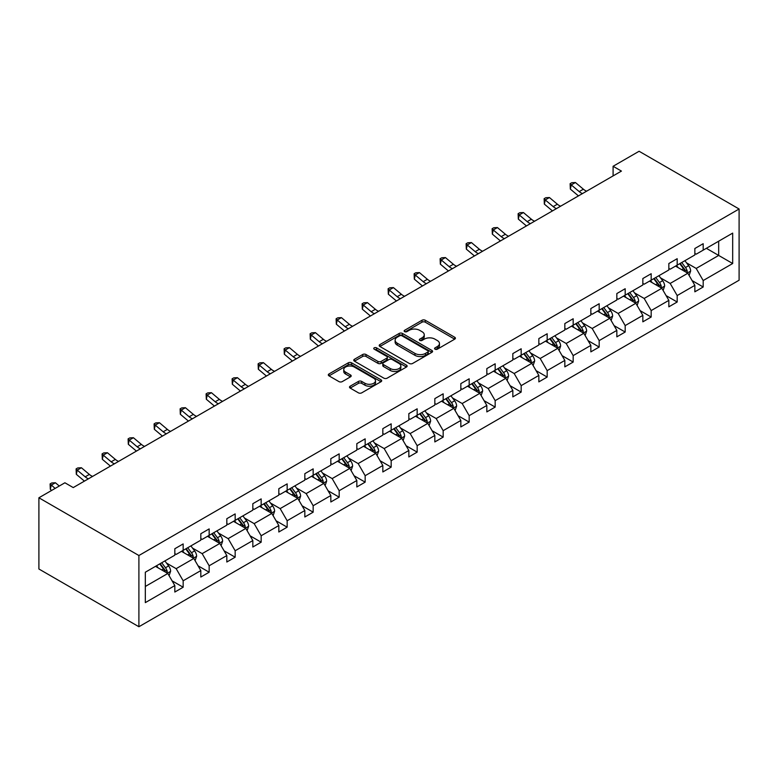 <?xml version="1.0" encoding="UTF-8"?>
<svg xmlns="http://www.w3.org/2000/svg" width="778" height="778" viewBox="0 0 778 778"><rect width="100%" height="100%" fill="white"/><g stroke="black" fill="none" stroke-linecap="round" stroke-linejoin="round"><path stroke-width="1.17" d="M435.048 349.186A1.624 0.934 0 0 0 437.343 349.186L454.722 339.15A2.315 1.332 0 0 0 455.402 338.206A2.315 1.332 0 0 0 454.722 337.263L425.274 320.264A2.315 1.332 0 0 0 421.997 320.264L404.618 330.3A1.624 0.934 0 0 0 404.142 330.961A1.624 0.934 0 0 0 404.618 331.623A1.624 0.934 0 0 0 406.913 331.623L409.16 330.319A7.401 4.279 0 0 1 419.634 330.319L422.084 331.739A7.401 4.279 0 0 1 424.253 334.764A7.401 4.279 0 0 1 422.084 337.788L419.838 339.082A1.624 0.934 0 0 0 419.361 339.743A1.624 0.934 0 0 0 419.838 340.404A1.624 0.934 0 0 0 422.123 340.404L424.37 339.101A7.401 4.279 0 0 1 434.844 339.101L437.294 340.521A7.401 4.279 0 0 1 439.463 343.545A7.401 4.279 0 0 1 437.294 346.57L435.048 347.863A1.624 0.934 0 0 0 434.571 348.525A1.624 0.934 0 0 0 435.048 349.186L435.048 347.863M350.178 386.189A2.315 1.332 0 0 0 349.507 387.133A2.315 1.332 0 0 0 350.178 388.076L358.444 392.851A2.315 1.332 0 0 0 361.712 392.851L381.016 381.706A2.315 1.332 0 0 0 381.697 380.763A2.315 1.332 0 0 0 381.016 379.82L351.568 362.811A2.315 1.332 0 0 0 348.301 362.811L328.997 373.955A2.315 1.332 0 0 0 328.316 374.908A2.315 1.332 0 0 0 328.997 375.852L338.975 381.609A2.315 1.332 0 0 0 342.242 381.609L350.508 376.844A2.315 1.332 0 0 0 351.189 375.9A2.315 1.332 0 0 0 350.508 374.947L345.558 372.098A6.185 3.569 0 0 1 343.75 369.569A6.185 3.569 0 0 1 347.562 366.263A6.185 3.569 0 0 1 354.311 367.041L373.703 378.234A6.185 3.569 0 0 1 375.511 380.763A6.185 3.569 0 0 1 371.69 384.06A6.185 3.569 0 0 1 364.95 383.291L361.712 381.424A2.315 1.332 0 0 0 358.444 381.424L350.178 386.189L350.178 388.076L358.444 383.35L358.444 381.424M739.1 209L639.098 151.263L613.093 166.278L621.428 171.092L73.239 487.582L64.905 482.778L38.9 497.784L138.902 555.521L739.1 209L739.1 280.216L138.902 626.737L138.902 555.521M409.325 363.472A2.315 1.332 0 0 0 412.593 363.472L431.897 352.327A2.315 1.332 0 0 0 432.578 351.384A2.315 1.332 0 0 0 431.897 350.44L402.45 333.441A2.315 1.332 0 0 0 399.182 333.441L379.878 344.586A2.315 1.332 0 0 0 379.197 345.529A2.315 1.332 0 0 0 379.878 346.473L409.325 363.472M374.879 349.536A1.624 0.934 0 0 1 376.523 349.769L376.523 347.844L406.456 365.125A2.315 1.332 0 0 1 407.137 366.068A2.315 1.332 0 0 1 406.456 367.022L387.152 378.166A2.315 1.332 0 0 1 383.885 378.166L354.437 361.157L354.437 359.271A2.315 1.332 0 0 0 353.757 360.214A2.315 1.332 0 0 0 354.437 361.157M354.437 359.271L362.694 354.505A2.315 1.332 0 0 1 365.971 354.505L377.914 361.4A2.315 1.332 0 0 0 381.181 361.4L386.666 358.23A2.315 1.332 0 0 0 387.337 357.287A2.315 1.332 0 0 0 386.666 356.343L374.228 349.166A1.624 0.934 0 0 1 373.751 348.505A1.624 0.934 0 0 1 374.753 347.64A1.624 0.934 0 0 1 376.523 347.844M145.321 572.219L174.826 555.191L174.826 548.743L183.161 543.929L183.161 550.377L200.821 540.175L200.821 533.727L209.156 528.914L209.156 535.361L226.826 525.16L226.826 518.712L235.16 513.908L235.16 520.356L252.831 510.154L252.831 503.706L261.165 498.893L261.165 505.34L278.825 495.139L278.825 488.691L287.16 483.877L287.16 490.325L304.83 480.133L304.83 473.685L313.164 468.871L313.164 475.319L330.835 465.118L330.835 458.67L339.169 453.856L339.169 460.304L356.83 450.102L356.83 443.654L365.164 438.85L365.164 445.298L382.834 435.096L382.834 428.649L391.169 423.835L391.169 430.283L408.839 420.081L408.839 413.633L417.164 408.82L417.164 415.267L434.834 405.066L434.834 398.618L443.168 393.814L443.168 400.262L460.839 390.06L460.839 383.612L469.173 378.798L469.173 385.246L486.834 375.045L486.834 368.597L495.168 363.783L495.168 370.231L512.838 360.039L512.838 353.591L521.172 348.777L521.172 355.225L538.843 345.024L538.843 338.576L547.177 333.762L547.177 340.21L564.838 330.008L564.838 323.56L573.172 318.756L573.172 325.204L590.842 315.002L590.842 308.555L599.177 303.741L599.177 310.189L616.847 299.987L616.847 293.539L625.181 288.726L625.181 295.173L642.842 284.981L642.842 278.534L651.176 273.72L651.176 280.168L668.847 269.966L668.847 263.518L677.181 258.704L677.181 265.152L694.851 254.951L694.851 248.503L703.186 243.699L703.186 250.146L732.682 233.108L732.682 263.518L703.186 280.547L703.186 286.994L694.851 291.808L694.851 285.361L677.181 295.562L677.181 302.01L668.847 306.824L668.847 300.376L651.176 310.578L651.176 317.025L642.842 321.829L642.842 315.382L625.181 325.583L625.181 332.031L616.847 336.845L616.847 330.397L599.177 340.599L599.177 347.046L590.842 351.86L590.842 345.413L573.172 355.604L573.172 362.052L564.838 366.866L564.838 360.418L547.177 370.62L547.177 377.067L538.843 381.881L538.843 375.434L521.172 385.635L521.172 392.083L512.838 396.887L512.838 390.439L495.168 400.641L495.168 407.089L486.834 411.902L486.834 405.455L469.173 415.656L469.173 422.104L460.839 426.918L460.839 420.47L443.168 430.672L443.168 437.119L434.834 441.923L434.834 435.476L417.164 445.677L417.164 452.125L408.839 456.939L408.839 450.491L391.169 460.693L391.169 467.14L382.834 471.954L382.834 465.507L365.164 475.698L365.164 482.146L356.83 486.96L356.83 480.512L339.169 490.714L339.169 497.161L330.835 501.975L330.835 495.528L313.164 505.729L313.164 512.177L304.83 516.981L304.83 510.533L287.16 520.735L287.16 527.183L278.825 531.996L278.825 525.549L261.165 535.75L261.165 542.198L252.831 547.012L252.831 540.564L235.16 550.756L235.16 557.204L226.826 562.017L226.826 555.57L209.156 565.771L209.156 572.219L200.821 577.033L200.821 570.585L183.161 580.787L183.161 587.234L174.826 592.039L174.826 585.591L145.321 602.629L145.321 572.219M181.488 551.339L193.819 558.458L176.159 568.66L166.511 563.087M176.159 568.66L183.161 580.787M193.819 558.458L200.821 570.585M174.826 553.644L176.159 554.413L183.161 550.377M207.493 536.324L219.824 543.443L202.154 553.644L192.506 548.082M202.154 553.644L209.156 565.771M219.824 543.443L226.826 555.57M200.821 538.639L202.154 539.407L209.156 535.361M233.488 521.318L245.829 528.437L228.158 538.639L218.511 533.066M228.158 538.639L235.16 550.756M245.829 528.437L252.831 540.564M226.826 523.623L228.158 524.391L235.16 520.356M259.492 506.303L271.823 513.422L254.163 523.623L244.516 518.051M254.163 523.623L261.165 535.75M271.823 513.422L278.825 525.549M252.831 508.608L254.163 509.386L261.165 505.34M285.497 491.288L297.828 498.416L280.158 508.608L270.511 503.045M280.158 508.608L287.16 520.735M297.828 498.416L304.83 510.533M278.825 493.602L280.158 494.37L287.16 490.325M311.492 476.282L323.833 483.401L306.162 493.602L296.515 488.03M306.162 493.602L313.164 505.729M323.833 483.401L330.835 495.528M304.83 478.587L306.162 479.355L313.164 475.319M337.496 461.266L349.828 468.385L332.167 478.587L322.52 473.024M332.167 478.587L339.169 490.714M349.828 468.385L356.83 480.512M330.835 463.581L332.167 464.349L339.169 460.304M363.501 446.261L375.832 453.38L358.162 463.581L348.515 458.009M358.162 463.581L365.164 475.698M375.832 453.38L382.834 465.507M356.83 448.566L358.162 449.334L365.164 445.298M389.496 431.245L401.837 438.364L384.167 448.566L374.519 442.993M384.167 448.566L391.169 460.693M401.837 438.364L408.839 450.491M382.834 433.55L384.167 434.328L391.169 430.283M415.501 416.23L427.832 423.358L410.171 433.55L400.524 427.988M410.171 433.55L417.164 445.677M427.832 423.358L434.834 435.476M408.839 418.545L410.171 419.313L417.164 415.267M441.505 401.224L453.837 408.343L436.166 418.545L426.519 412.972M436.166 418.545L443.168 430.672M453.837 408.343L460.839 420.47M434.834 403.529L436.166 404.297L443.168 400.262M467.5 386.209L479.841 393.328L462.171 403.529L452.524 397.957M462.171 403.529L469.173 415.656M479.841 393.328L486.834 405.455M460.839 388.523L462.171 389.292L469.173 385.246M493.505 371.194L505.836 378.322L488.176 388.523L478.528 382.951M488.176 388.523L495.168 400.641M505.836 378.322L512.838 390.439M486.834 373.508L488.176 374.276L495.168 370.231M519.51 356.188L531.841 363.307L514.17 373.508L504.523 367.936M514.17 373.508L521.172 385.635M531.841 363.307L538.843 375.434M512.838 358.493L514.17 359.261L521.172 355.225M545.504 341.172L557.845 348.291L540.175 358.493L530.528 352.93M540.175 358.493L547.177 370.62M557.845 348.291L564.838 360.418M538.843 343.487L540.175 344.255L547.177 340.21M571.509 326.167L583.84 333.285L566.18 343.487L556.533 337.915M566.18 343.487L573.172 355.604M583.84 333.285L590.842 345.413M564.838 328.472L566.18 329.24L573.172 325.204M597.514 311.151L609.845 318.27L592.175 328.472L582.528 322.899M592.175 328.472L599.177 340.599M609.845 318.27L616.847 330.397M590.842 313.456L592.175 314.234L599.177 310.189M623.509 296.136L635.85 303.264L618.179 313.456L608.532 307.894M618.179 313.456L625.181 325.583M635.85 303.264L642.842 315.382M616.847 298.451L618.179 299.219L625.181 295.173M649.513 281.13L661.845 288.249L644.174 298.451L634.527 292.878M644.174 298.451L651.176 310.578M661.845 288.249L668.847 300.376M642.842 283.435L644.174 284.203L651.176 280.168M675.518 266.115L687.849 273.234L670.179 283.435L660.532 277.863M670.179 283.435L677.181 295.562M687.849 273.234L694.851 285.361M668.847 268.429L670.179 269.198L677.181 265.152M706.346 248.318L718.678 255.437L696.184 268.429L686.536 262.857M696.184 268.429L703.186 280.547M732.682 263.518L718.678 255.437L718.678 241.19L732.682 233.108M38.9 497.784L38.9 569L138.902 626.737M613.093 166.278L613.093 175.906M694.851 253.414L696.184 254.182L703.186 250.146M145.321 586.466L167.824 573.474L155.493 566.345M167.824 573.474L174.826 585.591M692.099 280.595L703.186 286.994M666.094 295.611L677.181 302.01M640.1 310.626L651.176 317.025M614.095 325.632L625.181 332.031M588.09 340.647L599.177 347.046M562.095 355.653L573.172 362.052M536.091 370.668L547.177 377.067M510.086 385.684L521.172 392.083M484.091 400.689L495.168 407.089M458.086 415.705L469.173 422.104M432.082 430.72L443.168 437.119M406.087 445.726L417.164 452.125M380.082 460.741L391.169 467.14M354.078 475.747L365.164 482.146M328.083 490.762L339.169 497.161M302.078 505.778L313.164 512.177M276.073 520.783L287.16 527.183M250.078 535.799L261.165 542.198M224.074 550.805L235.16 557.204M198.079 565.82L209.156 572.219M172.074 580.835L183.161 587.234M435.699 349.419L437.294 348.495A7.401 4.279 0 0 0 439.463 345.471L439.463 343.545M424.253 334.764L424.253 336.689A7.401 4.279 0 0 1 422.084 339.704L420.48 340.638M454.692 339.169L425.274 322.189A2.315 1.332 0 0 0 421.997 322.189L405.27 331.846M431.897 350.44L431.897 352.327L402.45 335.367A2.315 1.332 0 0 0 399.182 335.367L379.907 346.492M427.812 352.045A1.624 0.934 0 0 0 428.279 351.384A1.624 0.934 0 0 0 427.812 350.722L401.963 335.804A1.624 0.934 0 0 0 399.668 335.804L397.295 337.166A7.401 4.279 0 0 0 395.127 340.19A7.401 4.279 0 0 0 397.295 343.215L414.966 353.416A7.401 4.279 0 0 0 425.44 353.416L427.812 352.045L427.812 353.971A1.624 0.934 0 0 0 428.279 353.309L428.279 351.384M395.127 340.19L395.127 342.116A7.401 4.279 0 0 0 397.295 345.14L397.295 343.215M427.812 353.971L425.44 355.342A7.401 4.279 0 0 1 414.966 355.342L397.295 345.14M354.467 361.177L362.694 356.431L362.694 354.505M387.337 357.287L387.337 359.212A2.315 1.332 0 0 1 386.666 360.156L381.181 363.326A2.315 1.332 0 0 1 377.914 363.326L365.971 356.431A2.315 1.332 0 0 0 362.694 356.431M376.523 349.769L406.427 367.031M390.303 368.548A6.185 3.569 0 0 0 397.052 369.326A6.185 3.569 0 0 0 400.865 366.03A6.185 3.569 0 0 0 399.056 363.501L392.229 359.553A2.315 1.332 0 0 0 388.951 359.553L383.476 362.723A2.315 1.332 0 0 0 382.795 363.666A2.315 1.332 0 0 0 383.476 364.61L390.303 368.548L390.303 370.474A6.185 3.569 0 0 0 397.052 371.252A6.185 3.569 0 0 0 400.865 367.945L400.865 366.03M382.795 363.666L382.795 365.592A2.315 1.332 0 0 0 383.476 366.535L383.476 364.61M390.303 370.474L383.476 366.535M375.511 380.763L375.511 382.688A6.185 3.569 0 0 1 371.69 385.985A6.185 3.569 0 0 1 364.95 385.207L361.712 383.35A2.315 1.332 0 0 0 358.444 383.35M343.75 369.569L343.75 371.495A6.185 3.569 0 0 0 345.558 374.024L345.558 372.098M350.508 374.947L350.508 376.844L345.558 374.024M380.987 381.726L351.568 364.736A2.315 1.332 0 0 0 348.301 364.736L329.026 375.871M689.114 275.431L690.65 271.007A6.243 3.608 -120 0 0 688.656 265.687L684.912 260.688M678.202 267.671L676.578 265.502M686.925 272.708L687.275 271.269A6.243 3.608 -120 0 0 685.486 267.515L681.742 262.517M680.176 263.421L684.3 268.916A3.18 1.838 60 0 1 684.873 269.888L687.275 271.269M679.748 263.674L683.483 268.673A6.243 3.608 60 0 1 685.039 271.619M582.459 193.586A11.787 6.808 60 0 1 579.211 191.602L571.266 184.931L570.342 189.083L578.278 195.764A17.68 10.211 -120 0 0 578.453 195.9M586.631 191.184A11.787 6.808 60 0 1 583.374 189.2L575.428 182.519L571.266 184.931L570.128 183.676L571.791 182.713L575.428 182.519M570.342 189.083L570.128 183.676M663.109 290.447L664.645 286.012A6.243 3.608 -120 0 0 662.652 280.693L658.908 275.704M652.197 282.677L650.573 280.518M660.921 287.714L661.271 286.285A6.243 3.608 -120 0 0 659.481 282.521L655.747 277.532M654.181 278.436L658.295 283.931A3.18 1.838 60 0 1 658.878 284.894L661.271 286.285M653.744 278.689L657.488 283.678A6.243 3.608 60 0 1 659.044 286.625M637.114 305.453L638.641 301.028A6.243 3.608 -120 0 0 636.647 295.708L632.913 290.709M626.202 297.692L624.578 295.523M634.926 302.73L635.276 301.29A6.243 3.608 -120 0 0 633.486 297.536L629.742 292.538M628.177 293.442L632.3 298.947A3.18 1.838 60 0 1 632.874 299.909L635.276 301.29M627.739 293.695L631.483 298.694A6.243 3.608 60 0 1 633.039 301.64M556.465 208.601A11.787 6.808 60 0 1 553.207 206.617L545.261 199.936L544.337 204.099L552.283 210.77A17.68 10.211 -120 0 0 552.448 210.916M560.627 206.189A11.787 6.808 60 0 1 557.369 204.215L549.433 197.534L545.261 199.936L544.123 198.691L545.786 197.729L549.433 197.534M544.337 204.099L544.123 198.691M530.46 223.607A11.787 6.808 60 0 1 527.202 221.633L519.257 214.952L518.333 219.104L526.278 225.785A17.68 10.211 -120 0 0 526.443 225.921M534.622 221.205A11.787 6.808 60 0 1 531.374 219.221L523.429 212.55L519.257 214.952L518.119 213.697L519.792 212.734L523.429 212.55M518.333 219.104L518.119 213.697M611.109 320.468L612.646 316.043A6.243 3.608 -120 0 0 610.652 310.723L606.908 305.725M600.198 312.698L598.574 310.539M608.921 317.735L609.271 316.306A6.243 3.608 -120 0 0 607.482 312.552L603.738 307.553M602.172 308.458L606.295 313.952A3.18 1.838 60 0 1 606.869 314.925L609.271 316.306M601.744 308.71L605.479 313.699A6.243 3.608 60 0 1 607.044 316.656M504.455 238.622A11.787 6.808 60 0 1 501.207 236.638L493.262 229.967L492.338 234.12L500.273 240.801A17.68 10.211 -120 0 0 500.449 240.937M508.627 236.22A11.787 6.808 60 0 1 505.369 234.236L497.424 227.555L493.262 229.967L492.124 228.713L493.787 227.75L497.424 227.555M492.338 234.12L492.124 228.713M585.105 335.474L586.641 331.049A6.243 3.608 -120 0 0 584.648 325.729L580.903 320.74M574.193 327.713L572.569 325.544M582.917 332.751L583.267 331.321A6.243 3.608 -120 0 0 581.477 327.557L577.743 322.569M576.177 323.473L580.291 328.968A3.18 1.838 60 0 1 580.874 329.93L583.267 331.321M575.739 323.716L579.484 328.715A6.243 3.608 60 0 1 581.04 331.661M478.46 253.638A11.787 6.808 60 0 1 475.202 251.654L467.257 244.973L466.333 249.135L474.279 255.806A17.68 10.211 -120 0 0 474.444 255.952M482.623 251.226A11.787 6.808 60 0 1 479.365 249.242L471.429 242.571L467.257 244.973L466.119 243.728L467.782 242.765L471.429 242.571M466.333 249.135L466.119 243.728M559.11 350.489L560.637 346.064A6.243 3.608 -120 0 0 558.643 340.745L554.909 335.746M548.198 342.728L546.574 340.56M556.922 347.766L557.272 346.327A6.243 3.608 -120 0 0 555.482 342.573L551.738 337.574M550.172 338.479L554.296 343.973A3.18 1.838 60 0 1 554.87 344.946L557.272 346.327M549.735 338.731L553.479 343.73A6.243 3.608 60 0 1 555.035 346.677M452.456 268.643A11.787 6.808 60 0 1 449.198 266.659L441.262 259.988L440.329 264.141L448.274 270.822A17.68 10.211 -120 0 0 448.449 270.958M456.618 266.241A11.787 6.808 60 0 1 453.37 264.257L445.424 257.576L441.262 259.988L440.115 258.734L441.787 257.771L445.424 257.576M440.329 264.141L440.115 258.734M533.105 365.504L534.642 361.07A6.243 3.608 -120 0 0 532.648 355.76L528.904 350.761M522.194 357.734L520.57 355.575M530.917 362.772L531.267 361.342A6.243 3.608 -120 0 0 529.478 357.588L525.734 352.59M524.168 353.494L528.291 358.989A3.18 1.838 60 0 1 528.865 359.951L531.267 361.342M523.74 353.747L527.484 358.736A6.243 3.608 60 0 1 529.04 361.692M426.451 283.659A11.787 6.808 60 0 1 423.203 281.675L415.257 274.994L414.334 279.156L422.279 285.827A17.68 10.211 -120 0 0 422.444 285.973M430.623 281.247A11.787 6.808 60 0 1 427.365 279.273L419.42 272.592L415.257 274.994L414.12 273.749L415.783 272.786L419.42 272.592M414.334 279.156L414.12 273.749M507.11 380.51L508.637 376.085A6.243 3.608 -120 0 0 506.643 370.766L502.899 365.767M496.189 372.75L494.565 370.581M504.912 377.787L505.262 376.348A6.243 3.608 -120 0 0 503.483 372.594L499.739 367.595M498.173 368.5L502.287 374.004A3.18 1.838 60 0 1 502.87 374.967L505.262 376.348M497.735 368.753L501.479 373.751A6.243 3.608 60 0 1 503.035 376.698M400.456 298.664A11.787 6.808 60 0 1 397.198 296.69L389.253 290.009L388.329 294.172L396.274 300.843A17.68 10.211 -120 0 0 396.44 300.989M404.618 296.262A11.787 6.808 60 0 1 401.37 294.279L393.425 287.607L389.253 290.009L388.115 288.764L389.778 287.802L393.425 287.607M388.329 294.172L388.115 288.764M481.105 395.525L482.632 391.101A6.243 3.608 -120 0 0 480.648 385.781L476.904 380.782M470.194 387.765L468.57 385.596M478.917 392.802L479.267 391.363A6.243 3.608 -120 0 0 477.478 387.609L473.734 382.611M472.168 383.515L476.292 389.01A3.18 1.838 60 0 1 476.865 389.982L479.267 391.363M471.731 383.768L475.475 388.757A6.243 3.608 60 0 1 477.031 391.713M374.451 313.68A11.787 6.808 60 0 1 371.194 311.696L363.258 305.025L362.324 309.177L370.27 315.858A17.68 10.211 -120 0 0 370.445 315.994M378.614 311.278A11.787 6.808 60 0 1 375.366 309.294L367.42 302.613L363.258 305.025L362.11 303.77L363.783 302.807L367.42 302.613M362.324 309.177L362.11 303.77M455.101 410.541L456.637 406.106A6.243 3.608 -120 0 0 454.644 400.787L450.9 395.798M444.189 402.771L442.565 400.602M452.913 407.808L453.263 406.379A6.243 3.608 -120 0 0 451.473 402.615L447.729 397.626M446.173 398.531L450.287 404.025A3.18 1.838 60 0 1 450.861 404.988L453.263 406.379M445.736 398.774L449.48 403.772A6.243 3.608 60 0 1 451.036 406.719M429.106 425.547L430.633 421.122A6.243 3.608 -120 0 0 428.639 415.802L424.895 410.803M418.185 417.786L416.561 415.617M426.918 422.824L427.258 421.384A6.243 3.608 -120 0 0 425.478 417.63L421.734 412.632M420.169 413.536L424.282 419.041A3.18 1.838 60 0 1 424.866 420.003L427.258 421.384M419.731 413.789L423.475 418.788A6.243 3.608 60 0 1 425.031 421.734M403.101 440.562L404.638 436.137A6.243 3.608 -120 0 0 402.644 430.817L398.9 425.819M392.19 432.792L390.566 430.633M400.913 437.829L401.263 436.4A6.243 3.608 -120 0 0 399.474 432.646L395.73 427.647M394.164 428.552L398.287 434.046A3.18 1.838 60 0 1 398.861 435.019L401.263 436.4M393.726 428.804L397.47 433.793A6.243 3.608 60 0 1 399.026 436.75M377.097 455.568L378.633 451.143A6.243 3.608 -120 0 0 376.64 445.823L372.895 440.834M366.185 447.807L364.561 445.638M374.908 452.845L375.259 451.415A6.243 3.608 -120 0 0 373.469 447.651L369.735 442.663M368.169 443.557L372.283 449.062A3.18 1.838 60 0 1 372.866 450.024L375.259 451.415M367.731 443.81L371.476 448.809A6.243 3.608 60 0 1 373.032 451.755M351.102 470.583L352.629 466.158A6.243 3.608 -120 0 0 350.635 460.839L346.891 455.84M340.18 462.822L338.566 460.654M348.914 467.86L349.254 466.421A6.243 3.608 -120 0 0 347.474 462.667L343.73 457.668M342.164 458.573L346.278 464.067A3.18 1.838 60 0 1 346.862 465.04L349.254 466.421M341.727 458.826L345.471 463.824A6.243 3.608 60 0 1 347.027 466.771M325.097 485.598L326.634 481.164A6.243 3.608 -120 0 0 324.64 475.844L320.896 470.855M314.186 477.828L312.561 475.669M322.909 482.866L323.259 481.436A6.243 3.608 -120 0 0 321.47 477.673L317.725 472.684M316.16 473.588L320.283 479.083A3.18 1.838 60 0 1 320.857 480.045L323.259 481.436M315.732 473.841L319.466 478.83A6.243 3.608 60 0 1 321.022 481.786M299.092 500.604L300.629 496.179A6.243 3.608 -120 0 0 298.635 490.86L294.891 485.861M288.181 492.844L286.557 490.675M296.904 497.881L297.254 496.442A6.243 3.608 -120 0 0 295.465 492.688L291.731 487.689M290.165 488.594L294.279 494.098A3.18 1.838 60 0 1 294.862 495.061L297.254 496.442M289.727 488.847L293.471 493.845A6.243 3.608 60 0 1 295.027 496.792M273.097 515.62L274.624 511.195A6.243 3.608 -120 0 0 272.631 505.875L268.896 500.876M262.176 507.849L260.562 505.69M270.909 512.887L271.259 511.457A6.243 3.608 -120 0 0 269.47 507.703L265.726 502.705M264.16 503.609L268.274 509.104A3.18 1.838 60 0 1 268.857 510.076L271.259 511.457M263.723 503.862L267.467 508.851A6.243 3.608 60 0 1 269.023 511.807M247.093 530.625L248.629 526.2A6.243 3.608 -120 0 0 246.636 520.881L242.892 515.892M236.181 522.865L234.557 520.696M244.905 527.902L245.255 526.473A6.243 3.608 -120 0 0 243.465 522.709L239.721 517.72M238.156 518.625L242.279 524.119A3.18 1.838 60 0 1 242.853 525.082L245.255 526.473M237.728 518.868L241.462 523.866A6.243 3.608 60 0 1 243.018 526.813M221.088 545.641L222.625 541.216A6.243 3.608 -120 0 0 220.631 535.896L216.887 530.897M210.177 537.88L208.553 535.711M218.9 542.918L219.25 541.478A6.243 3.608 -120 0 0 217.461 537.724L213.726 532.726M212.161 533.63L216.274 539.125A3.18 1.838 60 0 1 216.858 540.097L219.25 541.478M211.723 533.883L215.467 538.882A6.243 3.608 60 0 1 217.023 541.828M348.447 328.695A11.787 6.808 60 0 1 345.199 326.711L337.253 320.03L336.329 324.193L344.275 330.864A17.68 10.211 -120 0 0 344.44 331.01M352.619 326.283A11.787 6.808 60 0 1 349.361 324.3L341.416 317.628L337.253 320.03L336.115 318.786L337.778 317.823L341.416 317.628M336.329 324.193L336.115 318.786M322.452 343.701A11.787 6.808 60 0 1 319.194 341.717L311.249 335.046L310.325 339.198L318.27 345.879A17.68 10.211 -120 0 0 318.435 346.016M326.614 341.299A11.787 6.808 60 0 1 323.366 339.315L315.421 332.644L311.249 335.046L310.111 333.791L311.774 332.828L315.421 332.644M310.325 339.198L310.111 333.791M296.447 358.716A11.787 6.808 60 0 1 293.189 356.732L285.254 350.061L284.32 354.214L292.265 360.895A17.68 10.211 -120 0 0 292.44 361.031M300.609 356.314A11.787 6.808 60 0 1 297.361 354.33L289.416 347.649L285.254 350.061L284.106 348.807L285.779 347.844L289.416 347.649M284.32 354.214L284.106 348.807M270.443 373.732A11.787 6.808 60 0 1 267.194 371.748L259.249 365.067L258.325 369.229L266.271 375.9A17.68 10.211 -120 0 0 266.436 376.046M274.615 371.32A11.787 6.808 60 0 1 271.357 369.336L263.411 362.665L259.249 365.067L258.111 363.822L259.774 362.859L263.411 362.665M258.325 369.229L258.111 363.822M244.448 388.737A11.787 6.808 60 0 1 241.19 386.754L233.244 380.082L232.321 384.235L240.266 390.916A17.68 10.211 -120 0 0 240.431 391.052M248.61 386.335A11.787 6.808 60 0 1 245.362 384.351L237.416 377.67L233.244 380.082L232.107 378.828L233.77 377.865L237.416 377.67M232.321 384.235L232.107 378.828M218.443 403.753A11.787 6.808 60 0 1 215.195 401.769L207.249 395.088L206.316 399.25L214.261 405.921A17.68 10.211 -120 0 0 214.436 406.067M222.615 401.341A11.787 6.808 60 0 1 219.357 399.367L211.412 392.686L207.249 395.088L206.102 393.843L207.775 392.88L211.412 392.686M206.316 399.25L206.102 393.843M192.438 418.759A11.787 6.808 60 0 1 189.19 416.784L181.245 410.103L180.321 414.256L188.266 420.937A17.68 10.211 -120 0 0 188.432 421.073M196.61 416.356A11.787 6.808 60 0 1 193.352 414.373L185.407 407.701L181.245 410.103L180.107 408.849L181.77 407.896L185.407 407.701M180.321 414.256L180.107 408.849M166.443 433.774A11.787 6.808 60 0 1 163.186 431.79L155.24 425.119L154.316 429.271L162.262 435.952A17.68 10.211 -120 0 0 162.427 436.088M170.606 431.372A11.787 6.808 60 0 1 167.358 429.388L159.412 422.707L155.24 425.119L154.102 423.864L155.775 422.901L159.412 422.707M154.316 429.271L154.102 423.864M140.439 448.789A11.787 6.808 60 0 1 137.191 446.805L129.245 440.124L128.321 444.287L136.257 450.958A17.68 10.211 -120 0 0 136.432 451.104M144.611 446.377A11.787 6.808 60 0 1 141.353 444.394L133.408 437.722L129.245 440.124L128.098 438.88L129.77 437.917L133.408 437.722M128.321 444.287L128.098 438.88M114.434 463.795A11.787 6.808 60 0 1 111.186 461.811L103.241 455.14L102.317 459.292L110.262 465.973A17.68 10.211 -120 0 0 110.427 466.11M118.606 461.393A11.787 6.808 60 0 1 115.348 459.409L107.413 452.738L103.241 455.14L102.103 453.885L103.766 452.922L107.413 452.738M102.317 459.292L102.103 453.885M195.093 560.656L196.62 556.221A6.243 3.608 -120 0 0 194.626 550.912L190.892 545.913M184.172 552.886L182.558 550.727M192.905 557.923L193.255 556.494A6.243 3.608 -120 0 0 191.466 552.74L187.722 547.741M186.156 548.646L190.279 554.14A3.18 1.838 60 0 1 190.853 555.103L193.255 556.494M185.718 548.898L189.462 553.887A6.243 3.608 60 0 1 191.018 556.844M88.439 478.81A11.787 6.808 60 0 1 85.181 476.826L77.236 470.145L76.312 474.308L84.257 480.979A17.68 10.211 -120 0 0 84.423 481.125M92.601 476.399A11.787 6.808 60 0 1 89.353 474.424L81.408 467.743L77.236 470.145L76.098 468.901L77.771 467.938L81.408 467.743M76.312 474.308L76.098 468.901M169.089 575.662L170.625 571.237A6.243 3.608 -120 0 0 168.632 565.917L164.887 560.928M158.177 567.901L156.553 565.732M166.9 572.939L167.251 571.499A6.243 3.608 -120 0 0 165.461 567.745L161.717 562.757M160.151 563.651L164.275 569.156A3.18 1.838 60 0 1 164.848 570.118L167.251 571.499M159.723 563.904L163.458 568.903A6.243 3.608 60 0 1 165.014 571.849M59.284 486.017L55.403 482.759L51.241 485.161L50.317 489.323L51.64 490.432M55.121 488.419L50.103 483.916L51.766 482.953L55.403 482.759M50.317 489.323L50.103 483.916M437.294 348.495L437.294 346.57M419.838 340.404L419.838 339.082M422.084 339.704L422.084 337.788M404.618 331.623L404.618 330.3M421.997 322.189L421.997 320.264M425.274 322.189L425.274 320.264M454.722 339.15L454.722 337.263M379.878 346.473L379.878 344.586M399.182 335.367L399.182 333.441M402.45 335.367L402.45 333.441M414.966 355.342L414.966 353.416M425.44 355.342L425.44 353.416M365.971 356.431L365.971 354.505M377.914 363.326L377.914 361.4M381.181 363.326L381.181 361.4M386.666 360.156L386.666 358.23M406.456 367.022L406.456 365.125M361.712 383.35L361.712 381.424M364.95 385.207L364.95 383.291M328.997 375.852L328.997 373.955M348.301 364.736L348.301 362.811M351.568 364.736L351.568 362.811M381.016 381.706L381.016 379.82M687.402 272.981L690.601 271.123M685.486 267.515L688.656 265.687M681.713 269.694L683.483 268.673M579.211 191.602L583.374 189.2M661.397 287.986L664.606 286.139M659.481 282.521L662.652 280.693M655.708 284.709L657.488 283.678M635.393 303.002L638.602 301.144M633.486 297.536L636.647 295.708M629.703 299.715L631.483 298.694M553.207 206.617L557.369 204.215M527.202 221.633L531.374 219.221M609.398 318.007L612.607 316.16M607.482 312.552L610.652 310.723M603.709 314.73L605.479 313.699M501.207 236.638L505.369 234.236M583.393 333.023L586.602 331.175M581.477 327.557L584.648 325.729M577.704 329.736L579.484 328.715M475.202 251.654L479.365 249.242M557.388 348.038L560.598 346.181M555.482 342.573L558.643 340.745M551.709 344.751L553.479 343.73M449.198 266.659L453.37 264.257M531.393 363.044L534.603 361.196M529.478 357.588L532.648 355.76M525.704 359.767L527.484 358.736M423.203 281.675L427.365 279.273M505.389 378.059L508.598 376.202M503.483 372.594L506.643 370.766M499.7 374.772L501.479 373.751M397.198 296.69L401.37 294.279M479.384 393.075L482.593 391.217M477.478 387.609L480.648 385.781M473.705 389.788L475.475 388.757M371.194 311.696L375.366 309.294M453.389 408.08L456.598 406.233M451.473 402.615L454.644 400.787M447.7 404.803L449.48 403.772M427.385 423.096L430.594 421.238M425.478 417.63L428.639 415.802M421.695 419.809L423.475 418.788M401.38 438.102L404.589 436.254M399.474 432.646L402.644 430.817M395.701 434.824L397.47 433.793M375.385 453.117L378.594 451.269M373.469 447.651L376.64 445.823M369.696 449.83L371.476 448.809M349.38 468.132L352.59 466.275M347.474 462.667L350.635 460.839M343.691 464.845L345.471 463.824M323.376 483.138L326.585 481.29M321.47 477.673L324.64 475.844M317.696 479.861L319.466 478.83M297.381 498.153L300.59 496.296M295.465 492.688L298.635 490.86M291.692 494.866L293.471 493.845M271.376 513.169L274.585 511.311M269.47 507.703L272.631 505.875M265.687 509.882L267.467 508.851M245.381 528.174L248.581 526.327M243.465 522.709L246.636 520.881M239.692 524.887L241.462 523.866M219.377 543.19L222.586 541.332M217.461 537.724L220.631 535.896M213.687 539.903L215.467 538.882M345.199 326.711L349.361 324.3M319.194 341.717L323.366 339.315M293.189 356.732L297.361 354.33M267.194 371.748L271.357 369.336M241.19 386.754L245.362 384.351M215.195 401.769L219.357 399.367M189.19 416.784L193.352 414.373M163.186 431.79L167.358 429.388M137.191 446.805L141.353 444.394M111.186 461.811L115.348 459.409M193.372 558.196L196.581 556.348M191.466 552.74L194.626 550.912M187.683 554.918L189.462 553.887M85.181 476.826L89.353 474.424M167.377 573.211L170.577 571.363M165.461 567.745L168.632 565.917M161.688 569.924L163.458 568.903"/></g></svg>
